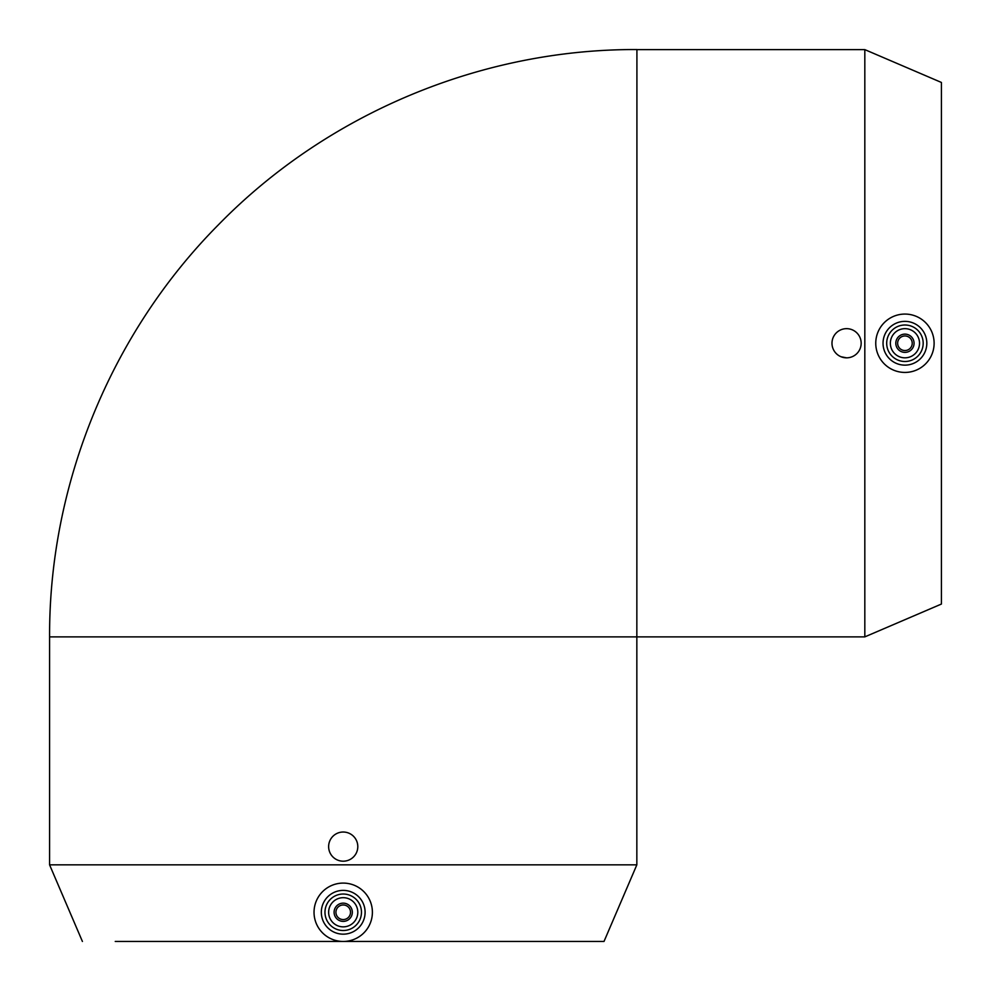 <?xml version="1.0" encoding="UTF-8"?>
<svg xmlns="http://www.w3.org/2000/svg" width="991" height="991" viewBox="0 0 991 991"><rect width="100%" height="100%" fill="white"/><g stroke="black" fill="none" stroke-linecap="round" stroke-linejoin="round"><path stroke-width="1.49" d="M115.241 941.45L343.22 941.45L115.241 941.45M861.167 343.245A14.592 14.592 0 0 0 839.278 330.61A14.592 14.592 0 0 0 839.278 355.88A14.592 14.592 0 0 0 861.167 343.245M846.574 357.838L840.987 356.735M357.801 846.611A14.592 14.592 0 0 0 335.924 833.976A14.592 14.592 0 0 0 335.924 859.247A14.592 14.592 0 0 0 357.801 846.611M934.117 343.245A29.185 29.185 0 0 1 890.352 368.528A29.185 29.185 0 0 1 890.352 317.975A29.185 29.185 0 0 1 934.117 343.245M914.061 343.245A9.117 9.117 0 0 1 900.373 351.148A9.117 9.117 0 0 1 900.373 335.354A9.117 9.117 0 0 1 914.061 343.245M912.228 343.245A7.296 7.296 0 0 1 901.29 349.563A7.296 7.296 0 0 1 901.29 336.928A7.296 7.296 0 0 1 912.228 343.245M919.524 343.245A14.592 14.592 0 0 1 897.648 355.88A14.592 14.592 0 0 1 897.648 330.61A14.592 14.592 0 0 1 919.524 343.245M923.178 343.245A18.234 18.234 0 0 1 895.814 359.039A18.234 18.234 0 0 1 895.814 327.451A18.234 18.234 0 0 1 923.178 343.245M926.82 343.245A21.889 21.889 0 0 1 893.993 362.21A21.889 21.889 0 0 1 893.993 324.292A21.889 21.889 0 0 1 926.82 343.245M864.821 636.879L864.821 49.624L941.413 82.451L941.413 604.052L864.821 636.879L636.841 636.879L636.916 343.233M343.22 883.092A29.185 29.185 0 0 0 317.938 926.858A29.185 29.185 0 0 0 368.491 926.858A29.185 29.185 0 0 0 343.22 883.092M343.22 890.389A21.889 21.889 0 0 0 324.255 923.216A21.889 21.889 0 0 0 362.173 923.216A21.889 21.889 0 0 0 343.22 890.389M343.22 894.031A18.234 18.234 0 0 0 327.426 921.395A18.234 18.234 0 0 0 359.015 921.395A18.234 18.234 0 0 0 343.22 894.031M343.22 897.685A14.592 14.592 0 0 0 330.585 919.561A14.592 14.592 0 0 0 355.856 919.561A14.592 14.592 0 0 0 343.22 897.685M343.22 903.148A9.117 9.117 0 0 0 335.317 916.824A9.117 9.117 0 0 0 351.111 916.824A9.117 9.117 0 0 0 343.22 903.148M343.22 904.969A7.296 7.296 0 0 0 336.903 915.919A7.296 7.296 0 0 0 349.538 915.919A7.296 7.296 0 0 0 343.22 904.969M343.22 941.45L604.014 941.45L636.841 864.846L49.587 864.846L82.414 941.45M49.587 864.846L49.587 636.879C48.993 484.45 111.004 333.05 218.367 224.846C327.005 113.556 481.391 48.906 636.916 49.55L636.916 343.22M49.587 636.879L636.841 636.879L636.841 864.846M636.916 49.624L864.821 49.624"/></g></svg>
